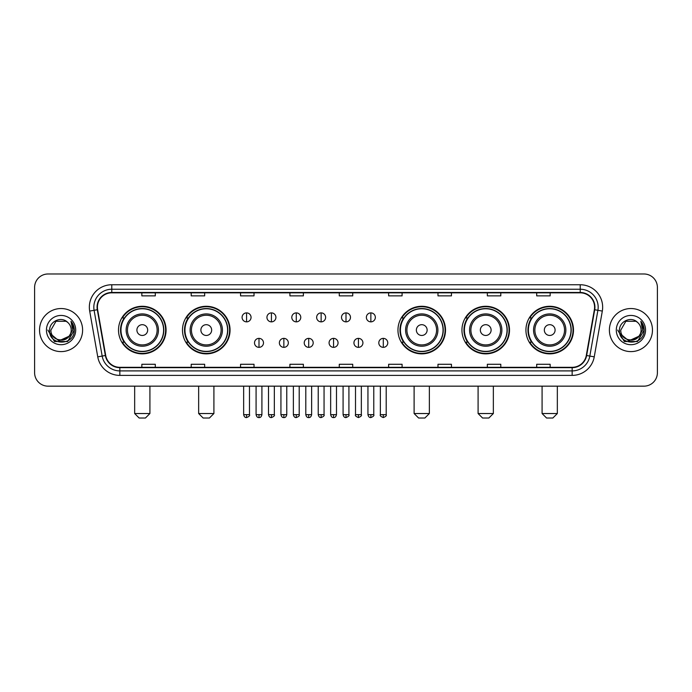 <?xml version="1.0" encoding="UTF-8"?>
<svg xmlns="http://www.w3.org/2000/svg" width="692" height="692" viewBox="0 0 692 692"><rect width="100%" height="100%" fill="white"/><g stroke="black" fill="none" stroke-linecap="round" stroke-linejoin="round"><path stroke-width="1.04" d="M525.929 330.075A23.779 23.779 0 0 0 549.707 353.854A23.779 23.779 0 0 0 573.495 330.075A23.779 23.779 0 0 0 549.707 306.288A23.779 23.779 0 0 0 525.929 330.075M461.945 330.075A23.779 23.779 0 0 0 485.723 353.854A23.779 23.779 0 0 0 509.511 330.075A23.779 23.779 0 0 0 485.723 306.288A23.779 23.779 0 0 0 461.945 330.075M397.961 330.075A23.779 23.779 0 0 0 421.739 353.854A23.779 23.779 0 0 0 445.518 330.075A23.779 23.779 0 0 0 421.739 306.288A23.779 23.779 0 0 0 397.961 330.075M182.489 330.075A23.779 23.779 0 0 0 206.277 353.854A23.779 23.779 0 0 0 230.055 330.075A23.779 23.779 0 0 0 206.277 306.288A23.779 23.779 0 0 0 182.489 330.075M118.505 330.075A23.779 23.779 0 0 0 142.292 353.854A23.779 23.779 0 0 0 166.071 330.075A23.779 23.779 0 0 0 142.292 306.288A23.779 23.779 0 0 0 118.505 330.075M124.214 342.185A21.763 21.763 0 0 1 124.214 317.957M188.198 342.185A21.763 21.763 0 0 1 188.198 317.957M403.661 342.185A21.763 21.763 0 0 1 403.661 317.957M467.645 342.185A21.763 21.763 0 0 1 467.645 317.957M531.629 342.185A21.763 21.763 0 0 1 531.629 317.957M34.6 287.448L34.6 372.694A13.459 13.459 0 0 0 48.059 386.162L643.941 386.162A13.459 13.459 0 0 0 657.4 372.694L657.4 287.448A13.459 13.459 0 0 0 643.941 273.98L48.059 273.98A13.459 13.459 0 0 0 34.6 287.448L34.6 372.694M39.539 330.075A21.538 21.538 0 0 0 61.078 351.605A21.538 21.538 0 0 0 82.608 330.075A21.538 21.538 0 0 0 61.078 308.537A21.538 21.538 0 0 0 39.539 330.075A21.538 21.538 0 0 0 61.078 351.605A21.538 21.538 0 0 0 82.608 330.075A21.538 21.538 0 0 0 61.078 308.537A21.538 21.538 0 0 0 39.539 330.075M609.393 330.075A21.538 21.538 0 0 0 630.922 351.605A21.538 21.538 0 0 0 652.461 330.075A21.538 21.538 0 0 0 630.922 308.537A21.538 21.538 0 0 0 609.393 330.075A21.538 21.538 0 0 0 630.922 351.605A21.538 21.538 0 0 0 652.461 330.075A21.538 21.538 0 0 0 630.922 308.537A21.538 21.538 0 0 0 609.393 330.075M97.416 307.187A14.359 14.359 0 0 1 111.775 292.828L580.225 292.828A14.359 14.359 0 0 1 594.367 309.679L586.297 355.446A14.359 14.359 0 0 1 572.154 367.314L119.846 367.314A14.359 14.359 0 0 1 105.703 355.446L97.633 309.679A14.359 14.359 0 0 1 97.416 307.187M97.062 307.187A14.714 14.714 0 0 0 97.287 309.739L105.357 355.506A14.714 14.714 0 0 0 119.846 367.668L572.154 367.668A14.714 14.714 0 0 0 586.643 355.506L594.713 309.739A14.714 14.714 0 0 0 580.225 292.474L111.775 292.474A14.714 14.714 0 0 0 97.062 307.187M89.683 311.08A22.438 22.438 0 0 1 111.775 284.749L580.225 284.749A22.438 22.438 0 0 1 602.317 311.08L594.246 356.847A22.438 22.438 0 0 1 572.154 375.393L119.846 375.393A22.438 22.438 0 0 1 97.754 356.847L89.683 311.08L94.103 310.301A17.949 17.949 0 0 1 111.775 289.239L580.225 289.239A17.949 17.949 0 0 1 597.897 310.301L589.826 356.069A17.949 17.949 0 0 1 572.154 370.903L119.846 370.903A17.949 17.949 0 0 1 102.174 356.069L94.103 310.301A17.949 17.949 0 0 1 93.827 307.187M643.941 273.98L48.059 273.98M48.059 386.162L643.941 386.162M657.4 372.694L657.4 287.448M586.643 355.506L589.826 356.069L597.897 310.301L602.317 311.08M339.27 292.828L339.27 295.865L352.73 295.865L352.73 292.828M289.913 292.828L289.913 295.865L303.373 295.865L303.373 292.828M240.557 292.828L240.557 295.865L254.016 295.865L254.016 292.828M191.2 292.828L191.2 295.865L204.659 295.865L204.659 292.828M141.843 292.828L141.843 295.865L155.302 295.865L155.302 292.828M388.627 292.828L388.627 295.865L402.087 295.865L402.087 292.828M437.984 292.828L437.984 295.865L451.443 295.865L451.443 292.828M487.341 292.828L487.341 295.865L500.8 295.865L500.8 292.828M536.698 292.828L536.698 295.865L550.157 295.865L550.157 292.828M352.73 367.314L352.73 364.277L339.27 364.277L339.27 367.314M303.373 367.314L303.373 364.277L289.913 364.277L289.913 367.314M254.016 367.314L254.016 364.277L240.557 364.277L240.557 367.314M204.659 367.314L204.659 364.277L191.2 364.277L191.2 367.314M155.302 367.314L155.302 364.277L141.843 364.277L141.843 367.314M402.087 367.314L402.087 364.277L388.627 364.277L388.627 367.314M451.443 367.314L451.443 364.277L437.984 364.277L437.984 367.314M500.8 367.314L500.8 364.277L487.341 364.277L487.341 367.314M550.157 367.314L550.157 364.277L536.698 364.277L536.698 367.314M68.845 336.589C63.465 343.863 50.404 339.21 50.931 330.075C50.308 343.154 71.838 343.154 71.215 330.075C71.838 343.154 50.308 343.154 50.931 330.075L56 321.287L66.147 321.287L67.721 322.411C61.493 315.889 49.513 321.261 49.625 330.075C48.483 345.723 73.862 346.138 74.278 330.828L74.295 330.075C74.26 326.745 73.153 323.821 70.982 321.304L72.729 330.075L68.845 336.589A10.138 10.138 0 0 0 71.215 330.075C71.838 343.154 50.308 343.154 50.931 330.075L56 321.287M71.215 330.075A10.138 10.138 0 0 0 67.721 322.411M69.494 336.044L58.915 340.845L49.936 333.362M46.442 330.075A14.627 14.627 0 0 0 61.078 344.702A14.627 14.627 0 0 0 75.705 330.075A14.627 14.627 0 0 0 61.078 315.44A14.627 14.627 0 0 0 46.442 330.075M70.982 321.304L74.295 330.456L73.681 326.062L74.295 330.456L73.681 326.062L74.295 330.456L71.077 321.417L74.295 330.456L71.077 321.417L74.295 330.075L67.686 341.528L54.46 341.528L47.852 330.075M71.077 321.417L74.295 330.465M145.432 418.02L139.144 418.02L134.663 413.531L149.913 413.531L145.432 418.02M147.673 330.075A5.38 5.38 0 0 0 142.292 324.686A5.38 5.38 0 0 0 136.904 330.075A5.38 5.38 0 0 0 142.292 335.456A5.38 5.38 0 0 0 147.673 330.075M158.442 330.075A16.15 16.15 0 0 0 142.292 313.917A16.15 16.15 0 0 0 126.134 330.075A16.15 16.15 0 0 0 142.292 346.225A16.15 16.15 0 0 0 158.442 330.075A16.15 16.15 0 0 1 142.292 346.225A16.15 16.15 0 0 1 126.134 330.075M163.606 330.075A21.314 21.314 0 0 0 142.292 308.762A21.314 21.314 0 0 0 120.979 330.075A21.314 21.314 0 0 0 142.292 351.38A21.314 21.314 0 0 0 163.606 330.075M165.622 330.075A23.329 23.329 0 0 1 122.346 342.185L124.508 342.185A21.513 21.513 0 0 0 156.522 346.199A21.513 21.513 0 0 0 156.522 313.943A21.513 21.513 0 0 0 124.508 317.957L122.346 317.957A23.329 23.329 0 0 1 165.622 330.075M209.416 418.02L203.137 418.02L198.647 413.531L213.906 413.531L209.416 418.02M211.657 330.075A5.38 5.38 0 0 0 206.277 324.686A5.38 5.38 0 0 0 200.888 330.075A5.38 5.38 0 0 0 206.277 335.456A5.38 5.38 0 0 0 211.657 330.075M222.426 330.075A16.15 16.15 0 0 0 206.277 313.917A16.15 16.15 0 0 0 190.118 330.075A16.15 16.15 0 0 0 206.277 346.225A16.15 16.15 0 0 0 222.426 330.075A16.15 16.15 0 0 1 206.277 346.225A16.15 16.15 0 0 1 190.118 330.075M227.59 330.075A21.314 21.314 0 0 0 206.277 308.762A21.314 21.314 0 0 0 184.963 330.075A21.314 21.314 0 0 0 206.277 351.38A21.314 21.314 0 0 0 227.59 330.075M229.606 330.075A23.329 23.329 0 0 1 186.33 342.185L188.492 342.185A21.513 21.513 0 0 0 220.506 346.199A21.513 21.513 0 0 0 220.506 313.943A21.513 21.513 0 0 0 188.492 317.957L186.33 317.957A23.329 23.329 0 0 1 229.606 330.075M424.879 418.02L418.599 418.02L414.11 413.531L429.369 413.531L424.879 418.02M427.128 330.075A5.38 5.38 0 0 0 421.739 324.686A5.38 5.38 0 0 0 416.359 330.075A5.38 5.38 0 0 0 421.739 335.456A5.38 5.38 0 0 0 427.128 330.075M437.898 330.075A16.15 16.15 0 0 0 421.739 313.917A16.15 16.15 0 0 0 405.59 330.075A16.15 16.15 0 0 0 421.739 346.225A16.15 16.15 0 0 0 437.898 330.075A16.15 16.15 0 0 1 421.739 346.225A16.15 16.15 0 0 1 405.59 330.075M443.053 330.075A21.314 21.314 0 0 0 421.739 308.762A21.314 21.314 0 0 0 400.426 330.075A21.314 21.314 0 0 0 421.739 351.38A21.314 21.314 0 0 0 443.053 330.075M445.077 330.075A23.329 23.329 0 0 1 401.801 342.185L403.964 342.185A21.513 21.513 0 0 0 435.977 346.199A21.513 21.513 0 0 0 435.977 313.943A21.513 21.513 0 0 0 403.964 317.957L401.801 317.957A23.329 23.329 0 0 1 445.077 330.075M488.863 418.02L482.583 418.02L478.094 413.531L493.353 413.531L488.863 418.02M491.112 330.075A5.38 5.38 0 0 0 485.723 324.686A5.38 5.38 0 0 0 480.343 330.075A5.38 5.38 0 0 0 485.723 335.456A5.38 5.38 0 0 0 491.112 330.075M501.882 330.075A16.15 16.15 0 0 0 485.723 313.917A16.15 16.15 0 0 0 469.574 330.075A16.15 16.15 0 0 0 485.723 346.225A16.15 16.15 0 0 0 501.882 330.075A16.15 16.15 0 0 1 485.723 346.225A16.15 16.15 0 0 1 469.574 330.075M507.037 330.075A21.314 21.314 0 0 0 485.723 308.762A21.314 21.314 0 0 0 464.41 330.075A21.314 21.314 0 0 0 485.723 351.38A21.314 21.314 0 0 0 507.037 330.075M509.061 330.075A23.329 23.329 0 0 1 465.785 342.185L467.948 342.185A21.513 21.513 0 0 0 499.961 346.199A21.513 21.513 0 0 0 499.961 313.943A21.513 21.513 0 0 0 467.948 317.957L465.785 317.957A23.329 23.329 0 0 1 509.061 330.075M552.856 418.02L546.568 418.02L542.087 413.531L557.337 413.531L552.856 418.02M555.096 330.075A5.38 5.38 0 0 0 549.707 324.686A5.38 5.38 0 0 0 544.327 330.075A5.38 5.38 0 0 0 549.707 335.456A5.38 5.38 0 0 0 555.096 330.075M565.866 330.075A16.15 16.15 0 0 0 549.707 313.917A16.15 16.15 0 0 0 533.558 330.075A16.15 16.15 0 0 0 549.707 346.225A16.15 16.15 0 0 0 565.866 330.075A16.15 16.15 0 0 1 549.707 346.225A16.15 16.15 0 0 1 533.558 330.075M571.021 330.075A21.314 21.314 0 0 0 549.707 308.762A21.314 21.314 0 0 0 528.394 330.075A21.314 21.314 0 0 0 549.707 351.38A21.314 21.314 0 0 0 571.021 330.075M573.045 330.075A23.329 23.329 0 0 1 529.769 342.185L531.932 342.185A21.513 21.513 0 0 0 563.945 346.199A21.513 21.513 0 0 0 563.945 313.943A21.513 21.513 0 0 0 531.932 317.957L529.769 317.957A23.329 23.329 0 0 1 573.045 330.075M246.568 312.888A4.489 4.489 0 0 0 242.079 317.368A4.489 4.489 0 0 0 246.568 321.858A4.489 4.489 0 0 0 251.058 317.368A4.489 4.489 0 0 0 246.568 312.888L246.568 321.858A4.489 4.489 0 0 0 251.058 317.368A4.489 4.489 0 0 0 246.568 312.888M271.428 312.888A4.489 4.489 0 0 0 266.939 317.368A4.489 4.489 0 0 0 271.428 321.858A4.489 4.489 0 0 0 275.909 317.368A4.489 4.489 0 0 0 271.428 312.888L271.428 321.858A4.489 4.489 0 0 0 275.909 317.368A4.489 4.489 0 0 0 271.428 312.888M296.28 312.888A4.489 4.489 0 0 0 291.799 317.368A4.489 4.489 0 0 0 296.28 321.858A4.489 4.489 0 0 0 300.769 317.368A4.489 4.489 0 0 0 296.28 312.888L296.28 321.858A4.489 4.489 0 0 0 300.769 317.368A4.489 4.489 0 0 0 296.28 312.888M321.14 312.888A4.489 4.489 0 0 0 316.651 317.368A4.489 4.489 0 0 0 321.14 321.858A4.489 4.489 0 0 0 325.629 317.368A4.489 4.489 0 0 0 321.14 312.888L321.14 321.858A4.489 4.489 0 0 0 325.629 317.368A4.489 4.489 0 0 0 321.14 312.888M346 312.888A4.489 4.489 0 0 0 341.511 317.368A4.489 4.489 0 0 0 346 321.858A4.489 4.489 0 0 0 350.489 317.368A4.489 4.489 0 0 0 346 312.888L346 321.858A4.489 4.489 0 0 0 350.489 317.368A4.489 4.489 0 0 0 346 312.888M370.86 312.888A4.489 4.489 0 0 0 366.371 317.368A4.489 4.489 0 0 0 370.86 321.858A4.489 4.489 0 0 0 375.349 317.368A4.489 4.489 0 0 0 370.86 312.888L370.86 321.858A4.489 4.489 0 0 0 375.349 317.368A4.489 4.489 0 0 0 370.86 312.888M258.998 338.371A4.489 4.489 0 0 0 254.509 342.86A4.489 4.489 0 0 0 258.998 347.349A4.489 4.489 0 0 0 263.488 342.86A4.489 4.489 0 0 0 258.998 338.371L258.998 347.349A4.489 4.489 0 0 0 263.488 342.86A4.489 4.489 0 0 0 258.998 338.371M283.858 338.371A4.489 4.489 0 0 0 279.369 342.86A4.489 4.489 0 0 0 283.858 347.349A4.489 4.489 0 0 0 288.339 342.86A4.489 4.489 0 0 0 283.858 338.371L283.858 347.349A4.489 4.489 0 0 0 288.339 342.86A4.489 4.489 0 0 0 283.858 338.371M308.71 338.371A4.489 4.489 0 0 0 304.229 342.86A4.489 4.489 0 0 0 308.71 347.349A4.489 4.489 0 0 0 313.199 342.86A4.489 4.489 0 0 0 308.71 338.371L308.71 347.349A4.489 4.489 0 0 0 313.199 342.86A4.489 4.489 0 0 0 308.71 338.371M333.57 338.371A4.489 4.489 0 0 0 329.081 342.86A4.489 4.489 0 0 0 333.57 347.349A4.489 4.489 0 0 0 338.059 342.86A4.489 4.489 0 0 0 333.57 338.371L333.57 347.349A4.489 4.489 0 0 0 338.059 342.86A4.489 4.489 0 0 0 333.57 338.371M358.43 338.371A4.489 4.489 0 0 0 353.941 342.86A4.489 4.489 0 0 0 358.43 347.349A4.489 4.489 0 0 0 362.919 342.86A4.489 4.489 0 0 0 358.43 338.371L358.43 347.349A4.489 4.489 0 0 0 362.919 342.86A4.489 4.489 0 0 0 358.43 338.371M383.29 338.371A4.489 4.489 0 0 0 378.801 342.86A4.489 4.489 0 0 0 383.29 347.349A4.489 4.489 0 0 0 387.771 342.86A4.489 4.489 0 0 0 383.29 338.371L383.29 347.349A4.489 4.489 0 0 0 387.771 342.86A4.489 4.489 0 0 0 383.29 338.371M641.069 330.075C641.692 343.154 620.162 343.154 620.785 330.075L625.853 321.287L636 321.287L637.566 322.411C631.346 315.889 619.366 321.261 619.478 330.075C618.337 345.723 643.716 346.138 644.131 330.828L644.148 330.075C644.114 326.745 643.006 323.821 640.835 321.304L642.583 330.075L638.699 336.589A10.138 10.138 0 0 0 641.069 330.075C641.692 343.154 620.162 343.154 620.785 330.075C620.162 343.154 641.692 343.154 641.069 330.075A10.138 10.138 0 0 0 637.566 322.411M638.699 336.589C633.318 343.863 620.257 339.21 620.785 330.075M639.347 336.044L628.769 340.845L619.79 333.362M616.295 330.075A14.627 14.627 0 0 0 630.922 344.702A14.627 14.627 0 0 0 645.558 330.075A14.627 14.627 0 0 0 630.922 315.44A14.627 14.627 0 0 0 616.295 330.075M640.835 321.304L644.148 330.456L643.534 326.062L644.148 330.456L643.534 326.062L644.148 330.456L640.93 321.417L644.148 330.456L640.93 321.417L644.148 330.075L637.54 341.528L624.314 341.528L617.705 330.075M640.93 321.417L644.148 330.465M580.225 284.749L580.225 292.474M94.103 310.301L97.287 309.739M119.846 375.393L119.846 367.668M572.154 367.668L572.154 375.393M97.754 356.847L105.357 355.506M594.713 309.739L597.897 310.301M111.775 284.749L111.775 292.474M589.826 356.069L594.246 356.847M157.127 330.075A14.843 14.843 0 0 0 142.292 315.232A14.843 14.843 0 0 0 127.449 330.075A14.843 14.843 0 0 0 142.292 344.91A14.843 14.843 0 0 0 157.127 330.075M221.111 330.075A14.843 14.843 0 0 0 206.277 315.232A14.843 14.843 0 0 0 191.433 330.075A14.843 14.843 0 0 0 206.277 344.91A14.843 14.843 0 0 0 221.111 330.075M436.583 330.075A14.843 14.843 0 0 0 421.739 315.232A14.843 14.843 0 0 0 406.905 330.075A14.843 14.843 0 0 0 421.739 344.91A14.843 14.843 0 0 0 436.583 330.075M500.567 330.075A14.843 14.843 0 0 0 485.723 315.232A14.843 14.843 0 0 0 470.889 330.075A14.843 14.843 0 0 0 485.723 344.91A14.843 14.843 0 0 0 500.567 330.075M564.551 330.075A14.843 14.843 0 0 0 549.707 315.232A14.843 14.843 0 0 0 534.873 330.075A14.843 14.843 0 0 0 549.707 344.91A14.843 14.843 0 0 0 564.551 330.075M246.568 414.655L243.653 414.655C244.164 416.731 245.132 417.7 246.568 417.57L246.568 414.655L249.483 414.655L249.483 386.162M271.428 414.655L268.505 414.655C269.015 416.731 269.992 417.7 271.428 417.57L271.428 414.655L274.343 414.655L274.343 386.162M296.28 414.655L293.365 414.655C293.875 416.731 294.853 417.7 296.28 417.57L296.28 414.655L299.203 414.655L299.203 386.162M321.14 414.655L318.225 414.655C318.735 416.731 319.704 417.7 321.14 417.57L321.14 414.655L324.055 414.655L324.055 386.162M346 414.655L343.085 414.655C343.595 416.731 344.564 417.7 346 417.57L346 414.655L348.915 414.655L348.915 386.162M370.86 414.655L367.945 414.655C368.447 416.731 369.424 417.7 370.86 417.57L370.86 414.655L373.775 414.655L373.775 386.162M258.998 414.655L256.083 414.655C256.585 416.731 257.562 417.7 258.998 417.57L258.998 414.655L261.913 414.655L261.913 386.162M283.858 414.655L280.935 414.655C281.445 416.731 282.423 417.7 283.858 417.57L283.858 414.655L286.773 414.655L286.773 386.162M308.71 414.655L305.795 414.655C306.305 416.731 307.274 417.7 308.71 417.57L308.71 414.655L311.634 414.655L311.634 386.162M333.57 414.655L330.655 414.655C331.165 416.731 332.134 417.7 333.57 417.57L333.57 414.655L336.485 414.655L336.485 386.162M358.43 414.655L355.515 414.655C354.918 415.581 355.896 416.558 358.43 417.57L358.43 414.655L361.345 414.655L361.345 386.162M383.29 414.655L380.366 414.655C379.778 415.581 380.747 416.558 383.29 417.57L383.29 414.655L386.205 414.655L386.205 386.162M149.913 386.162L149.913 413.531M134.663 386.162L134.663 413.531M213.906 386.162L213.906 413.531M198.647 386.162L198.647 413.531M429.369 386.162L429.369 413.531M414.11 386.162L414.11 413.531M493.353 386.162L493.353 413.531M478.094 386.162L478.094 413.531M557.337 386.162L557.337 413.531M542.087 386.162L542.087 413.531M243.653 414.655L243.653 386.162M249.483 414.655C250.072 415.581 249.103 416.558 246.568 417.57M268.505 414.655L268.505 386.162M274.343 414.655C274.932 415.581 273.963 416.558 271.428 417.57M293.365 414.655L293.365 386.162M299.203 414.655C299.792 415.581 298.823 416.558 296.28 417.57M318.225 414.655L318.225 386.162M324.055 414.655C324.652 415.581 323.674 416.558 321.14 417.57M343.085 414.655L343.085 386.162M348.915 414.655C349.512 415.581 348.534 416.558 346 417.57M367.945 414.655L367.945 386.162M373.775 414.655C374.363 415.581 373.395 416.558 370.86 417.57M256.083 414.655L256.083 386.162M261.913 414.655C261.403 416.731 260.434 417.7 258.998 417.57M280.935 414.655L280.935 386.162M286.773 414.655C286.263 416.731 285.286 417.7 283.858 417.57M305.795 414.655L305.795 386.162M311.634 414.655C311.123 416.731 310.146 417.7 308.71 417.57M330.655 414.655L330.655 386.162M336.485 414.655C335.975 416.731 335.006 417.7 333.57 417.57M355.515 414.655L355.515 386.162M361.345 414.655C361.933 415.581 360.964 416.558 358.43 417.57M380.366 414.655L380.366 386.162M386.205 414.655C386.793 415.581 385.825 416.558 383.29 417.57"/></g></svg>
